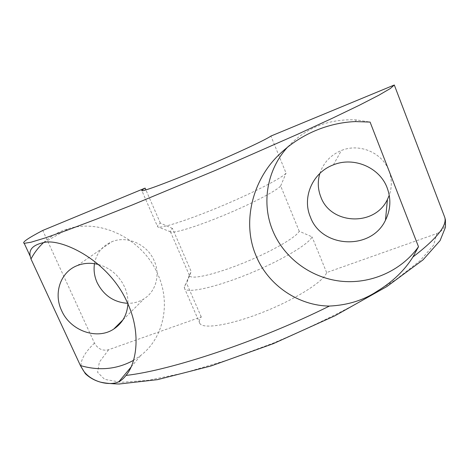 <?xml version="1.0" encoding="UTF-8"?>
<svg xmlns="http://www.w3.org/2000/svg" width="469" height="469" viewBox="0 0 469 469"><rect width="100%" height="100%" fill="white"/><g stroke="black" fill="none" stroke-linecap="round" stroke-linejoin="round"><path stroke-width="0.35" stroke-dasharray="2.35 1.76" d="M299.24 231.252L280.661 185.941C277.062 190.508 252.029 203.599 224.094 215.201C196.148 226.826 172.838 233.873 170.505 231.827L170.429 231.768C169.819 231.188 170.505 230.091 172.486 228.473L191.2 271.58L186.556 283.2C184.88 285.076 184.124 286.623 184.282 287.831L184.727 288.828C187.905 293.383 215.547 287.386 248.207 274.078C280.867 260.828 309.13 244.003 312.049 236.851L299.24 231.252C296.261 237.267 271.674 251.495 243.774 262.833C215.869 274.207 192.272 279.659 189.664 276.007L189.329 275.332L191.2 271.58M108.667 349.704L99.364 362.138L97.593 372.322L104.61 379.357L121.319 382.305L147.97 380.353L183.772 373.019L226.656 360.35L273.333 343.085C305.096 329.707 334.567 315.619 361.746 300.834L395.936 279.612L420.16 260.635L433.649 245.076L436.797 233.574L326.623 272.565C324.267 281.001 296.643 298.759 264.153 311.75C231.663 324.8 203.657 329.449 199.923 323.61C198.768 321.963 199.219 319.735 201.265 316.933L108.667 349.704C102.559 351.164 97.828 348.965 94.468 343.103L42.755 230.449M319.864 173.419C323.458 162.661 330.633 155.022 341.379 150.49C359.436 142.934 382.37 152.607 388.953 170.78C391.99 178.918 392.09 187.084 389.258 195.268M94.48 263.684C96.462 253.213 102.277 245.885 111.921 241.699C127.011 235.28 147.377 244.372 154.178 260.729C160.55 274.705 155.919 291.501 144.03 298.817C139.105 301.913 133.642 303.414 127.644 303.314M98.596 264.539C110.45 268.086 119.108 275.555 124.578 286.952C127.029 292.48 128.131 298.126 127.902 303.889M436.797 233.574C442.994 230.912 445.878 226.386 445.439 219.984M287.948 146.727C306.181 127.597 328.98 118.657 356.34 119.906L370.082 122.075M43.599 242.549C50.711 236.03 59.047 231.399 68.603 228.655C101.527 218.536 143.344 239.659 157.877 274.394C171.226 303.865 163.282 338.395 140.647 355.525L133.536 360.321M172.486 228.473L160.351 223.086C157.848 224.973 156.945 226.216 157.643 226.814C159.818 229.024 186.779 220.571 219.744 206.811C252.703 193.081 282.121 177.974 286.061 173.149L270.918 136.051M160.351 223.086L145.888 189.904M170.505 231.827L157.648 226.814L141.873 190.707M280.661 185.941L286.061 173.149M326.623 272.565L312.049 236.851M201.265 316.933L186.556 283.2M94.468 343.103C84.537 352.729 80.117 360.702 81.201 367.034M170.429 231.768L189.664 276.007M333.395 164.853L341.379 150.49M122.954 319.864L144.03 298.817M77.508 265.495L111.921 241.699M355.367 121.588L356.34 119.906M44.01 242.496L68.603 228.655M131.015 367.116L140.647 355.525M199.923 323.61L184.727 288.828M189.329 275.332L184.282 287.831"/><path stroke-width="0.7" d="M42.755 230.449C27.841 238.27 21.662 242.567 24.218 243.335L30.995 242.233L45.229 237.924L67.19 230.209L96.573 219.099L132.399 204.924L215.822 170.224L297.909 134.134L332.134 118.352L359.418 105.208L378.888 95.195L390.384 88.483L394.3 85L270.918 136.051C266.374 139.481 236.265 153.574 203.13 167.591C169.983 181.62 143.432 191.528 141.873 190.707C141.345 190.508 142.418 189.64 145.103 188.104L42.755 230.449M389.258 195.268L387.429 199.483C374.672 226.879 330.522 224.645 320.814 196.886C317.8 189.212 317.484 181.386 319.864 173.419M387.189 187.922C391.234 198.979 390.665 209.737 385.477 220.213C371.055 250.903 321.365 248.06 310.355 216.895C301.901 197.396 312.53 172.516 333.395 164.853C353.755 156.406 379.726 167.415 387.189 187.922M127.644 303.314C113.82 302.323 103.649 295.411 97.124 282.584C94.375 276.405 93.495 270.103 94.48 263.684M127.902 303.889C127.128 314.898 122.409 323.293 113.733 329.068C96.995 340.33 70.356 330.756 61.656 310.677C53.208 293.348 60.483 271.768 77.508 265.495C84.186 262.945 91.215 262.628 98.596 264.539M412.913 257L418.5 246.729L370.082 122.075L355.361 121.588C332.785 122.421 302.294 131.302 277.331 156.37C252.404 181.397 241.857 222.769 256.056 255.769C268.268 285.856 299.193 305.864 329.431 306.064C347.875 305.178 363.921 300.142 377.574 290.968C392.793 281.693 404.571 270.373 412.913 257C436.551 238.885 447.174 225.7 444.788 217.446L394.3 85M133.536 360.321C117.109 369.32 99.399 371.067 80.41 365.568L84.057 371.6C93.196 383.208 111.024 385.753 118.88 381.707C121.131 380.635 123.511 378.542 126.026 375.429C171.033 370.328 258.097 341.508 329.431 306.064M80.41 365.568L30.977 258.988L30.268 256.373C28.609 249.414 33.188 244.783 44.01 242.496C61.292 238.07 109.295 260.389 127.632 303.285C140.706 331.495 137.294 362.015 126.026 375.429M81.201 367.034L85.411 373.74C89.573 377.656 94.533 380.441 100.284 382.088C105.033 383.179 111.352 383.818 119.237 384L157.52 379.65L211.021 365.972L273.21 343.695L334.895 315.801L386.902 286.536L423.02 259.861L440.086 240.603L445.456 227.272L445.444 219.979L444.788 217.446M418.5 246.729C400.895 271.428 369.707 284.601 340.072 281.119C310.419 277.554 284.132 257.891 272.899 231.018C261.215 203.499 266.779 169.555 287.948 146.727M30.977 258.988C34.255 252.779 38.464 247.304 43.599 242.549M145.888 189.904L145.103 188.104M82.907 369.883L84.057 371.6M385.477 220.213L387.429 199.483M113.733 329.068L122.954 319.864M30.268 256.373L24.218 243.335M118.88 381.707L131.015 367.116"/></g></svg>

